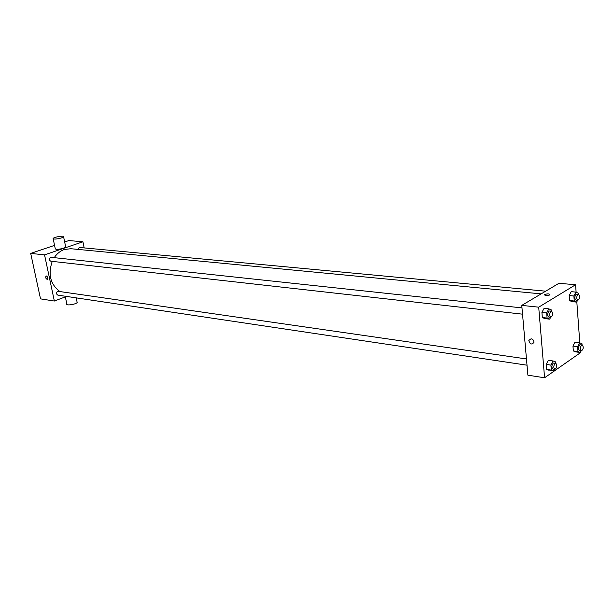 <?xml version="1.0" encoding="UTF-8"?>
<svg xmlns="http://www.w3.org/2000/svg" width="614" height="614" viewBox="0 0 614 614"><rect width="100%" height="100%" fill="white"/><g stroke="black" fill="none" stroke-linecap="round" stroke-linejoin="round"><path stroke-width="0.92" d="M66.535 296.424L54.354 301.037L40.524 298.872L30.7 253.398L54.562 245.37M64.67 241.977L68.898 240.558L82.928 241.778L84.164 247.91M54.354 301.037L44.546 254.864L30.7 253.398M46.38 275.97C47.777 276.906 48.153 278.058 47.508 279.416C45.912 278.971 45.413 277.85 46.012 276.047L46.012 276.047C45.421 277.85 45.92 278.971 47.508 279.416M541.141 293.876L70.825 248.716L64.286 249.507C60.318 250.903 56.995 253.582 54.316 257.527M52.236 261.372C47.892 274.251 50.356 284.244 59.635 291.343M44.546 254.864L82.928 241.778M526.467 358.944L57.754 291.251C56.097 292.724 56.127 294.022 57.854 295.127L527.019 365.192M521.992 307.898L50.586 257.266C48.882 258.778 48.943 260.09 50.778 261.203L522.545 314.176M77.633 249.368L79.413 247.465L545.677 291.182M65.637 246.682L63.626 248.186C58.668 249.522 55.874 249.698 55.26 248.716L53.195 238.846M61.5 237.91C56.519 239.23 53.725 239.414 53.119 238.478C53.863 236.996 64.846 235.262 63.603 236.827L61.5 237.91M65.345 296.877L66.842 304.045C65.706 305.972 76.512 304.291 77.149 302.441L77.049 301.958M580.491 352.19L580.522 352.659L544.58 377.787L527.894 375.177L521.77 305.388L558.955 283.292L575.571 284.743L576.116 292.187M544.58 377.787L538.708 307.177L521.77 305.388M531.118 338.782C533.013 339.312 533.934 340.547 533.888 342.482C531.609 345.007 529.92 344.324 528.823 340.409L531.118 338.782L528.823 340.409M575.702 351.876L573.338 350.955L572.969 346.081L574.98 342.151L572.969 346.081L573.338 350.955L575.702 351.876L580.33 352.497L577.981 351.576L577.62 346.695L579.624 342.75L581.972 343.694L582.057 344.868M544.917 318.612L542.331 317.53L541.909 312.38L544.081 308.335L541.909 312.38L542.331 317.53L544.917 318.612L549.676 319.157L547.089 318.075L546.675 312.902L548.839 308.842L551.41 309.955L551.502 311.075M576.815 301.812L579.808 342.819M538.708 307.177L575.571 284.743M549.146 370.296L546.614 369.413L546.199 364.401L548.333 360.295L546.199 364.401L546.614 369.413L553.851 371.002L551.318 370.119L550.911 365.092L553.037 360.971L555.563 361.892L555.662 363.173M571.972 301.651L569.562 300.545L569.186 295.541L571.227 291.665L569.186 295.541L569.562 300.545L571.972 301.651L576.653 302.111L574.259 301.006L573.883 295.986L575.924 292.095L578.319 293.231L578.388 294.244M549.822 294.958C546.521 295.871 544.771 295.741 544.564 294.567C547.795 293.546 549.591 293.646 549.96 294.866L549.822 294.958C546.521 295.879 544.771 295.748 544.564 294.567C547.795 293.546 549.591 293.646 549.96 294.866M533.888 342.482C531.609 345.007 529.92 344.324 528.831 340.409M577.597 300.3L576.653 302.111M578.488 294.259L576.078 294.221C574.458 296.616 574.42 298.588 575.97 300.146L577.858 300.33C579.938 298.481 580.146 296.462 578.488 294.259L577.966 294.398C576.339 296.792 576.308 298.772 577.858 300.33M574.259 301.006L569.562 300.545M573.883 295.986L569.186 295.541M575.924 292.095L571.227 291.665M581.182 350.824L580.33 352.497M582.218 344.884L579.769 344.815C578.196 347.171 578.142 349.105 579.593 350.609L581.458 350.863C583.523 349.105 583.784 347.117 582.218 344.884L581.635 345.053C580.069 347.417 580.007 349.351 581.458 350.863M577.981 351.576L573.338 350.955M577.62 346.695L572.969 346.081M579.624 342.75L574.98 342.151M550.643 317.331L549.676 319.157M551.518 311.075L549.016 311.022C547.297 313.493 547.258 315.535 548.901 317.139L550.812 317.346C553.045 315.481 553.283 313.386 551.518 311.075L550.935 311.229C549.208 313.708 549.169 315.742 550.812 317.346M547.089 318.075L542.331 317.53M546.675 312.902L541.909 312.38M548.839 308.842L544.081 308.335M554.711 369.329L553.851 371.002M555.762 363.189L553.214 363.097C551.549 365.53 551.479 367.525 553.014 369.075L554.902 369.359C557.128 367.586 557.412 365.53 555.762 363.189L555.102 363.373C553.444 365.814 553.375 367.801 554.902 369.359M551.318 370.119L546.614 369.413M550.911 365.092L546.199 364.401M553.037 360.971L548.333 360.295M65.721 247.074L63.603 236.827M76.205 297.867L77.149 302.441"/></g></svg>

